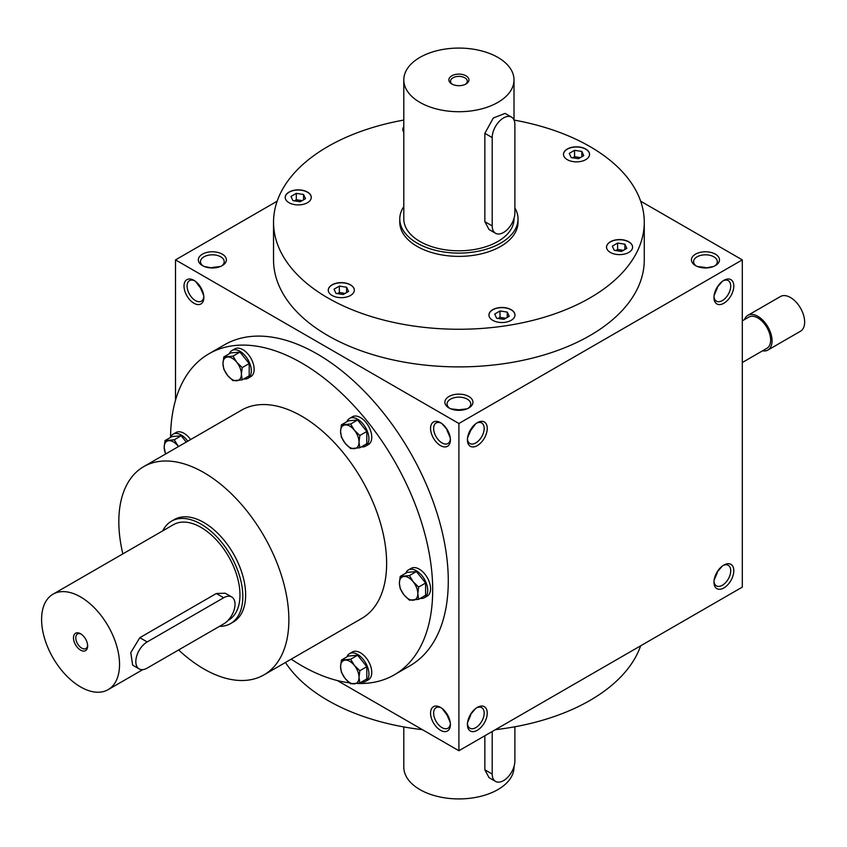 <?xml version="1.0" encoding="UTF-8"?>
<svg xmlns="http://www.w3.org/2000/svg" width="847" height="847" viewBox="0 0 847 847"><rect width="100%" height="100%" fill="white"/><g stroke="black" fill="none" stroke-linecap="round" stroke-linejoin="round"><path stroke-width="1.27" d="M285.439 662.481A185.366 107.018 0 0 0 422.431 729.68M495.379 729.68A185.366 107.018 0 0 0 640.639 645.816M450.265 722.565L447.047 715.048L442.145 708.494M450.371 723.613A11.858 6.85 60 0 1 447.947 728.219A11.858 6.85 60 0 1 442.018 727.626A11.858 6.85 60 0 1 434.267 717.176A11.858 6.85 60 0 1 436.089 707.679A11.858 6.85 60 0 1 441.287 707.88M440.482 730.283A14.028 8.099 60 0 1 430.562 713.11A14.028 8.099 60 0 1 440.482 707.383A14.028 8.099 60 0 1 450.403 724.556A14.028 8.099 60 0 1 440.482 730.283M440.482 422.685A14.028 8.099 -120 0 0 430.562 428.402A14.028 8.099 -120 0 0 440.482 445.586A14.028 8.099 -120 0 0 450.403 439.858A14.028 8.099 -120 0 0 440.482 422.685L440.482 422.685M193.931 280.336A14.028 8.099 -120 0 0 184.011 286.064A14.028 8.099 -120 0 0 193.931 303.237A14.028 8.099 -120 0 0 203.852 297.509A14.028 8.099 -120 0 0 193.931 280.336L193.931 280.336M394.3 674.837L409.884 665.837A185.366 107.018 -120 0 0 438.301 517.305A185.366 107.018 -120 0 0 317.202 353.961A185.366 107.018 -120 0 0 224.529 344.782L208.934 353.781A185.366 107.018 60 0 1 394.3 460.8A185.366 107.018 60 0 1 394.3 674.837A185.366 107.018 60 0 1 357.349 683.465M337.328 680.554L458.905 750.738L458.905 423.5L175.509 259.881L175.509 400.26M458.905 750.738L742.3 587.119L742.3 259.881L640.639 201.184M175.509 259.881L277.17 201.184M448.984 407.958L448.984 407.958A14.028 8.099 180 0 1 448.984 396.502A14.028 8.099 180 0 1 468.825 396.502A14.028 8.099 180 0 1 468.825 407.958A14.028 8.099 180 0 1 448.984 407.958M695.546 265.609L695.546 265.609A14.028 8.099 180 0 1 695.546 254.153A14.028 8.099 180 0 1 715.376 254.153A14.028 8.099 180 0 1 715.376 265.609A14.028 8.099 180 0 1 695.546 265.609M202.433 265.609L202.433 265.609A14.028 8.099 180 0 1 202.433 254.153A14.028 8.099 180 0 1 222.263 254.153A14.028 8.099 180 0 1 222.263 265.609A14.028 8.099 180 0 1 202.433 265.609M644.271 222.242L644.271 259.881A185.366 107.018 180 0 1 529.841 358.747A185.366 107.018 180 0 1 327.831 335.55A185.366 107.018 180 0 1 273.539 259.881L273.539 222.242A185.366 107.018 0 0 0 458.905 329.261A185.366 107.018 0 0 0 644.271 222.242A185.366 107.018 0 0 0 589.978 146.573A185.366 107.018 0 0 0 514.055 120.073M458.905 423.5L742.3 259.881M713.957 582.207A14.028 8.099 -60 0 1 723.878 565.034A14.028 8.099 -60 0 1 733.798 570.762A14.028 8.099 -60 0 1 723.878 587.934A14.028 8.099 -60 0 1 713.957 582.207M467.406 724.556A14.028 8.099 -60 0 1 477.327 707.383A14.028 8.099 -60 0 1 487.247 713.11A14.028 8.099 -60 0 1 477.327 730.283A14.028 8.099 -60 0 1 467.406 724.556M733.798 286.064A14.028 8.099 120 0 0 723.878 280.336A14.028 8.099 120 0 0 713.957 297.509A14.028 8.099 120 0 0 723.878 303.237A14.028 8.099 120 0 0 733.798 286.064M487.247 428.402A14.028 8.099 120 0 0 477.327 422.685A14.028 8.099 120 0 0 467.406 439.858A14.028 8.099 120 0 0 477.327 445.586A14.028 8.099 120 0 0 487.247 428.402M467.438 438.915A11.858 6.85 120 0 0 469.863 443.521A11.858 6.85 120 0 0 479 440.345A11.858 6.85 120 0 0 484.177 428.402A11.858 6.85 120 0 0 481.721 422.981A11.858 6.85 120 0 0 476.522 423.182M467.544 437.867L470.763 430.34L475.665 423.796M442.145 423.796L447.502 430.085M467.025 408.836L458.905 409.81L450.784 408.836M714 296.566A11.858 6.85 120 0 0 716.414 301.172A11.858 6.85 120 0 0 725.561 297.996A11.858 6.85 120 0 0 730.728 286.064A11.858 6.85 120 0 0 728.272 280.632A11.858 6.85 120 0 0 723.084 280.833M441.287 423.182A11.858 6.85 -120 0 0 436.089 422.981A11.858 6.85 -120 0 0 436.089 436.671A11.858 6.85 -120 0 0 447.947 443.521A11.858 6.85 -120 0 0 450.371 438.915M447.047 430.34L450.265 437.867M194.725 280.833A11.858 6.85 -120 0 0 189.537 280.632A11.858 6.85 -120 0 0 189.537 294.322A11.858 6.85 -120 0 0 201.395 301.172A11.858 6.85 -120 0 0 203.809 296.566M195.583 281.448L200.495 288.001L203.704 295.518M722.226 566.156L716.869 572.434M716.869 287.736L722.226 281.448M713.576 266.487L705.456 267.98M705.456 267.461L697.346 266.487M212.353 267.98L204.233 266.487M518.025 218.971L518.025 222.242A59.121 34.134 180 0 1 481.53 253.782A59.121 34.134 180 0 1 417.105 246.382A59.121 34.134 180 0 1 399.784 222.242L399.784 218.971A59.121 34.134 0 0 0 417.105 243.11A59.121 34.134 0 0 0 481.53 250.511A59.121 34.134 0 0 0 518.025 218.971A59.121 34.134 0 0 0 514.881 207.991M122.857 553.885A120.232 69.422 60 0 1 143.725 466.633L241.501 410.181A120.232 69.422 60 0 1 361.733 479.603A120.232 69.422 60 0 1 361.733 618.437L263.968 674.879A120.232 69.422 60 0 1 203.852 668.929A120.232 69.422 60 0 1 178.622 649.945M349.419 682.83A185.366 107.018 60 0 1 301.617 665.657A185.366 107.018 60 0 1 291.199 659.157M170.554 437.338A185.366 107.018 60 0 1 208.934 353.781M171.454 521.201L174.291 519.56A59.121 34.134 60 0 1 233.401 553.694A59.121 34.134 60 0 1 233.401 621.952L230.575 623.593A59.121 34.134 -120 0 0 230.575 555.325A59.121 34.134 -120 0 0 171.454 521.201A59.121 34.134 -120 0 0 162.762 530.847M143.725 466.633A120.232 69.422 60 0 1 263.968 536.045A120.232 69.422 60 0 1 263.968 674.879M337.921 282.887A13.023 7.517 0 0 0 328.265 290.15A13.023 7.517 0 0 0 341.299 297.668A13.023 7.517 0 0 0 354.321 290.15A13.023 7.517 0 0 0 337.921 282.887M489.375 313.051A13.023 7.517 0 0 0 488.931 314.999A13.023 7.517 0 0 0 501.953 322.527A13.023 7.517 0 0 0 514.976 314.999A13.023 7.517 0 0 0 503.658 307.546A13.023 7.517 0 0 0 489.375 313.051M610.348 252.417A13.023 7.517 0 0 0 624.546 254.047A13.023 7.517 0 0 0 632.593 247.102A13.023 7.517 0 0 0 619.559 239.585A13.023 7.517 0 0 0 606.537 247.102A13.023 7.517 0 0 0 610.348 252.417M579.888 161.608A13.023 7.517 0 0 0 589.544 154.345A13.023 7.517 0 0 0 576.511 146.827A13.023 7.517 0 0 0 563.488 154.345A13.023 7.517 0 0 0 579.888 161.608M403.797 126.648A13.023 7.517 0 0 0 402.833 129.496A13.023 7.517 0 0 0 403.797 132.333M307.461 192.078A13.023 7.517 0 0 0 293.263 190.448A13.023 7.517 0 0 0 285.217 197.393A13.023 7.517 0 0 0 298.25 204.91A13.023 7.517 0 0 0 311.273 197.393A13.023 7.517 0 0 0 307.461 192.078M403.797 120.062A185.366 107.018 0 0 0 273.539 222.242M311.273 197.478A13.023 7.517 0 0 0 307.461 192.237A13.023 7.517 0 0 0 293.327 190.596A13.023 7.517 0 0 0 285.217 197.478M302.114 200.644L296.302 199.744L294.385 200.855M292.924 200.623L290.987 196.43L296.302 193.36L303.565 194.482L305.513 198.685L300.187 201.755L292.924 200.623M345.163 293.401L339.351 292.501L337.434 293.602M335.973 293.38L334.036 289.187L339.351 286.117L346.614 287.239L348.562 291.432L343.236 294.502L335.973 293.38M339.351 292.501L339.351 286.117M346.614 292.564L346.614 287.239M505.818 318.25L500.005 317.35L498.089 318.461M503.901 319.361L496.638 318.239L494.69 314.046L500.005 310.976L507.268 312.098L509.216 316.291L503.901 319.361M500.005 317.35L500.005 310.976M507.268 317.413L507.268 312.098M623.424 250.352L617.622 249.452L615.695 250.564M626.822 248.383L621.507 251.453L614.244 250.331L612.296 246.138L617.622 243.068L624.885 244.19L626.822 248.383M617.622 249.452L617.622 243.068M624.885 249.516L624.885 244.19M580.375 157.595L574.573 156.695L572.646 157.807M581.836 151.444L583.774 155.636L578.459 158.707L571.196 157.574L569.248 153.381L574.573 150.311L581.836 151.444L581.836 156.759M574.573 156.695L574.573 150.311M296.302 199.744L296.302 193.36M303.565 199.807L303.565 194.482M475.665 708.494L470.307 714.783M470.763 715.048L467.544 722.565M449.821 408.392A11.858 6.85 180 0 1 447.047 403.998A11.858 6.85 180 0 1 458.905 397.148A11.858 6.85 180 0 1 470.763 403.998A11.858 6.85 180 0 1 467.989 408.392M714.106 295.518L717.314 288.001M696.372 266.053A11.858 6.85 180 0 1 693.598 261.649A11.858 6.85 180 0 1 705.456 254.809A11.858 6.85 180 0 1 717.314 261.649A11.858 6.85 180 0 1 714.55 266.053M203.259 266.053A11.858 6.85 180 0 1 200.495 261.649A11.858 6.85 180 0 1 212.353 254.809A11.858 6.85 180 0 1 224.211 261.649A11.858 6.85 180 0 1 221.438 266.053M723.084 565.531A11.858 6.85 -60 0 1 728.272 565.33A11.858 6.85 -60 0 1 728.272 579.02A11.858 6.85 -60 0 1 716.414 585.87A11.858 6.85 -60 0 1 714 581.275M476.522 707.88A11.858 6.85 -60 0 1 481.721 707.679A11.858 6.85 -60 0 1 481.721 721.369A11.858 6.85 -60 0 1 469.863 728.219A11.858 6.85 -60 0 1 467.438 723.613M717.314 572.699L714.106 580.216M220.464 266.487L212.353 267.461M354.321 290.235A13.023 7.517 0 0 0 337.921 283.046A13.023 7.517 0 0 0 328.265 290.235M514.976 315.084A13.023 7.517 0 0 0 503.584 307.705A13.023 7.517 0 0 0 489.375 313.221A13.023 7.517 0 0 0 488.931 315.084M632.593 247.186A13.023 7.517 0 0 0 619.559 239.743A13.023 7.517 0 0 0 606.537 247.186M589.544 154.429A13.023 7.517 0 0 0 576.511 146.986A13.023 7.517 0 0 0 563.488 154.429M403.797 126.817A13.023 7.517 0 0 0 402.833 129.57M81.174 634.128A8.396 4.849 -120 0 0 77.522 634.001A8.396 4.849 -120 0 0 76.241 640.724A8.396 4.849 -120 0 0 81.714 648.114A8.396 4.849 -120 0 0 85.918 648.537A8.396 4.849 -120 0 0 87.633 645.308M147.166 668.114L223.682 623.932A16.029 9.253 120 0 0 234.153 609.808A16.029 9.253 120 0 0 231.697 596.955A16.029 9.253 120 0 0 223.682 597.749L147.166 641.931A16.029 9.253 120 0 0 136.695 656.054A16.029 9.253 120 0 0 139.152 668.908A16.029 9.253 120 0 0 147.166 668.114M80.571 686.928A55.108 31.815 -120 0 0 108.12 689.659A55.108 31.815 -120 0 0 108.12 626.018A55.108 31.815 -120 0 0 53.012 594.202A55.108 31.815 -120 0 0 44.563 638.363A55.108 31.815 -120 0 0 80.571 686.928M228.023 620.428L228.563 620.12A55.108 31.815 -120 0 0 228.563 556.49A55.108 31.815 -120 0 0 173.455 524.664L53.012 594.202M231.697 596.955L225.196 593.207L216.334 593.503L139.819 637.685L130.787 652.624L132.651 665.149L139.152 668.908M80.571 650.115A10.016 5.781 -120 0 0 87.654 646.017A10.016 5.781 -120 0 0 80.571 633.747A10.016 5.781 -120 0 0 73.488 637.844A10.016 5.781 -120 0 0 80.571 650.115M219.489 626.357A59.121 34.134 -120 0 0 230.575 623.593M742.3 362.516L766.906 348.308A18.031 10.408 -120 0 0 766.906 327.482A18.031 10.408 -120 0 0 748.875 317.074L742.3 320.865M762.544 350.827A20.042 11.572 -120 0 0 767.911 350.044A20.042 11.572 -120 0 0 767.911 326.91A20.042 11.572 -120 0 0 747.869 315.338A20.042 11.572 -120 0 0 744.502 319.594M767.911 350.044L800.5 331.23A20.042 11.572 -120 0 0 800.5 308.086A20.042 11.572 -120 0 0 780.458 296.524L747.869 315.338M186.255 442.081L181.173 435.76L171.962 436.586L164.996 440.609L174.207 439.784L178.463 446.57A13.023 7.517 -120 0 0 177.986 445.988A13.023 7.517 -120 0 0 168.775 440.673A13.023 7.517 -120 0 0 164.17 447.227A13.023 7.517 -120 0 0 165.684 453.95M165.546 454.034L164.17 447.227L164.996 440.609M190.607 439.572A16.029 9.253 -120 0 0 184.011 433.315A16.029 9.253 -120 0 0 175.996 432.521L173.159 434.162A16.029 9.253 -120 0 0 170.522 437.423M187.769 441.202A16.029 9.253 -120 0 0 181.173 434.956A16.029 9.253 -120 0 0 173.159 434.162M181.173 435.76L174.207 439.784M359.827 682.989L350.616 683.815L345.195 678.553A13.023 7.517 -120 0 0 354.406 683.878A13.023 7.517 -120 0 0 359.012 677.325A13.023 7.517 -120 0 0 354.406 665.456A13.023 7.517 -120 0 0 345.195 660.141A13.023 7.517 -120 0 0 340.589 666.684A13.023 7.517 -120 0 0 345.195 678.553L341.405 672.349L340.589 666.684L341.405 660.078L350.616 659.252L354.406 665.456L359.827 670.708L359.012 677.325L359.827 682.989L366.804 678.966L366.804 666.684L357.593 655.229L348.382 656.044L341.405 660.078M361.468 682.047A16.029 9.253 -120 0 0 365.608 681.39L368.434 679.749A16.029 9.253 -120 0 0 370.901 666.907A16.029 9.253 -120 0 0 360.42 652.783A16.029 9.253 -120 0 0 352.405 651.989L349.578 653.619A16.029 9.253 -120 0 0 346.942 656.88M365.608 681.39A16.029 9.253 -120 0 0 368.064 668.548A16.029 9.253 -120 0 0 357.593 654.413A16.029 9.253 -120 0 0 349.578 653.619M357.593 655.229L350.616 659.252M366.804 666.684L359.827 670.708M418.63 599.327L409.429 600.152L403.998 594.901A13.023 7.517 -120 0 0 413.209 600.216A13.023 7.517 -120 0 0 417.815 593.662A13.023 7.517 -120 0 0 413.209 581.794A13.023 7.517 -120 0 0 403.998 576.479A13.023 7.517 -120 0 0 399.392 583.032A13.023 7.517 -120 0 0 403.998 594.901L400.218 588.697L399.392 583.032L400.218 576.415L409.429 575.589L413.209 581.794L418.63 587.045L417.815 593.662L418.63 599.327L425.607 595.303L425.607 583.022L416.396 571.566L407.185 572.392L400.218 576.415M420.271 598.384A16.029 9.253 -120 0 0 424.411 597.728L427.248 596.097A16.029 9.253 -120 0 0 429.704 583.244A16.029 9.253 -120 0 0 419.233 569.12A16.029 9.253 -120 0 0 411.219 568.326L408.381 569.967A16.029 9.253 -120 0 0 405.745 573.218M424.411 597.728A16.029 9.253 -120 0 0 426.867 584.885A16.029 9.253 -120 0 0 416.396 570.762A16.029 9.253 -120 0 0 408.381 569.967M416.396 571.566L409.429 575.589M425.607 583.022L418.63 587.045M359.827 447.767L350.616 448.592L345.195 443.33A13.023 7.517 -120 0 0 354.406 448.656A13.023 7.517 -120 0 0 359.012 442.102A13.023 7.517 -120 0 0 354.406 430.234A13.023 7.517 -120 0 0 345.195 424.919A13.023 7.517 -120 0 0 340.589 431.462A13.023 7.517 -120 0 0 345.195 443.33L341.405 437.137L340.589 431.462L341.405 424.855L350.616 424.029L354.406 430.234L359.827 435.485L359.012 442.102L359.827 447.767L366.804 443.743L366.804 431.462L357.593 420.006L348.382 420.821L341.405 424.855M361.468 446.824A16.029 9.253 -120 0 0 365.608 446.168L368.434 444.527A16.029 9.253 -120 0 0 370.901 431.684A16.029 9.253 -120 0 0 360.42 417.56A16.029 9.253 -120 0 0 352.405 416.766L349.578 418.397A16.029 9.253 -120 0 0 346.942 421.658M365.608 446.168A16.029 9.253 -120 0 0 368.064 433.325A16.029 9.253 -120 0 0 357.593 419.191A16.029 9.253 -120 0 0 349.578 418.397M357.593 420.006L350.616 424.029M366.804 431.462L359.827 435.485M242.221 379.869L233.01 380.684L227.578 375.433A13.023 7.517 -120 0 0 236.789 380.748A13.023 7.517 -120 0 0 241.395 374.205A13.023 7.517 -120 0 0 236.789 362.325A13.023 7.517 -120 0 0 227.578 357.011A13.023 7.517 -120 0 0 222.973 363.564A13.023 7.517 -120 0 0 227.578 375.433L223.799 369.228L222.973 363.564L223.799 356.947L233.01 356.132L236.789 362.325L242.221 367.587L241.395 374.205L242.221 379.869L249.187 375.846L249.187 363.564L239.976 352.098L230.765 352.924L223.799 356.947M243.851 378.916A16.029 9.253 -120 0 0 247.991 378.27L250.828 376.629A16.029 9.253 -120 0 0 253.285 363.787A16.029 9.253 -120 0 0 242.814 349.652A16.029 9.253 -120 0 0 234.799 348.858L231.962 350.499A16.029 9.253 -120 0 0 229.325 353.76M247.991 378.27A16.029 9.253 -120 0 0 250.458 365.417A16.029 9.253 -120 0 0 239.976 351.293A16.029 9.253 -120 0 0 231.962 350.499M239.976 352.098L233.01 356.132M249.187 363.564L242.221 367.587M492.202 731.512L492.202 774.052A16.029 9.253 120 0 0 495.527 781.4A16.029 9.253 120 0 0 507.882 777.101A16.029 9.253 120 0 0 514.881 760.966L514.881 726.779M514.013 766.471L514.013 767.107A55.108 31.815 180 0 1 458.905 798.922A55.108 31.815 180 0 1 403.797 767.107L403.797 726.938M484.855 735.757L484.855 769.807L489.026 777.641L495.527 781.4M465.363 84.319A8.396 4.849 0 0 0 467.3 81.227A8.396 4.849 0 0 0 458.905 76.378A8.396 4.849 0 0 0 450.509 81.227A8.396 4.849 0 0 0 452.446 84.319M492.202 137.574L492.202 225.927A16.029 9.253 120 0 0 495.527 233.264A16.029 9.253 120 0 0 507.882 228.976A16.029 9.253 120 0 0 514.881 212.841L514.881 124.488A16.029 9.253 120 0 0 511.556 117.14A16.029 9.253 120 0 0 499.201 121.439A16.029 9.253 120 0 0 492.202 137.574L484.855 133.328L484.855 221.681L489.026 229.516L495.527 233.264M419.943 102.392A55.108 31.815 0 0 0 479.995 109.295A55.108 31.815 0 0 0 514.013 79.893A55.108 31.815 0 0 0 458.905 48.078A55.108 31.815 0 0 0 403.797 79.893A55.108 31.815 0 0 0 419.943 102.392M403.797 79.893L403.797 218.971A55.108 31.815 0 0 0 419.943 241.469A55.108 31.815 0 0 0 479.995 248.372A55.108 31.815 0 0 0 514.013 218.971L514.013 218.346M511.556 117.14L505.056 113.392L493.282 118.029L484.855 133.328M451.822 83.991A10.016 5.781 0 0 0 465.988 83.991A10.016 5.781 0 0 0 465.988 75.806A10.016 5.781 0 0 0 451.822 75.806A10.016 5.781 0 0 0 451.822 83.991L451.822 83.991M403.797 206.626A59.121 34.134 0 0 0 399.784 218.971M223.682 597.749L216.334 593.503M147.166 641.931L139.819 637.685M492.202 774.052L484.855 769.807M492.202 225.927L484.855 221.681M108.12 689.659L142.825 669.617M514.013 79.893L514.013 119.967"/></g></svg>
